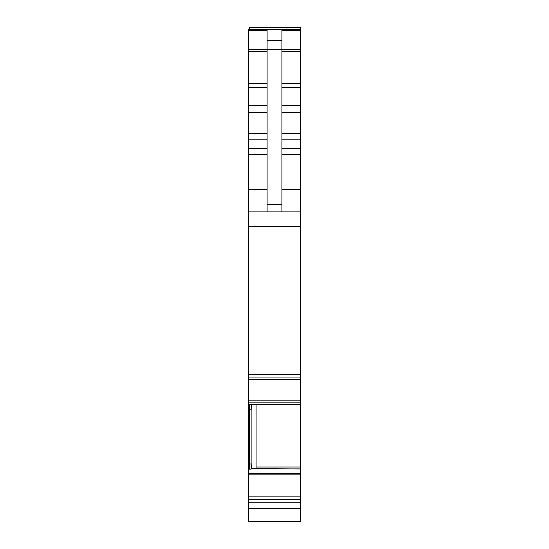 <?xml version="1.0" encoding="UTF-8"?>
<svg xmlns="http://www.w3.org/2000/svg" width="549" height="549" viewBox="0 0 549 549"><rect width="100%" height="100%" fill="white"/><g stroke="black" fill="none" stroke-linecap="round" stroke-linejoin="round"><path stroke-width="0.82" d="M300.427 27.45L249.315 27.45L300.427 27.45L300.427 83.482L281.905 83.482M281.905 87.593L300.427 87.593L300.427 83.482M300.427 87.593L300.427 148.251L281.905 148.251M281.905 154.42L300.427 154.42L300.427 148.251M300.427 154.42L300.427 189.679L281.905 189.679M300.427 211.907L248.573 211.907L248.573 226.27L300.427 226.27L300.427 189.679M300.427 226.27L300.427 404.702L251.085 404.682L300.427 404.695M300.427 499.542L248.573 499.542L248.573 502.754L300.427 502.754L300.427 404.702L251.126 404.702M300.427 502.754L300.427 521.55L248.573 521.55L248.573 508.6L300.427 508.6M248.573 404.695L249.315 404.695L248.573 404.702L248.573 402.149L300.427 402.149M300.427 400.832L248.573 400.832L248.573 402.149M248.573 400.832L248.573 377.046L300.427 377.046L248.573 377.053L248.573 374.349L300.427 374.349M248.573 226.27L248.573 374.349M248.573 211.907L248.573 189.679L267.095 189.679M300.427 29.227L248.573 29.227L248.573 189.679M248.573 502.754L248.573 508.6M248.573 499.542L248.573 474.851L300.427 474.851M300.427 473.362L248.573 473.362L248.573 474.851M248.573 473.362L248.573 468.674L249.315 468.681L248.573 468.674L248.573 404.702L249.315 404.702M249.315 27.45L249.315 29.227M267.095 211.907L267.095 30.339L248.573 30.339M267.095 40.352L281.905 40.352L281.905 30.339L300.427 30.339M250.948 404.558L249.315 404.558L249.315 463.939L251.909 463.939L251.909 409.163L251.147 404.695M300.427 467L256.074 467L256.074 404.702M256.074 467L255.999 468.674M251.84 468.674L300.427 468.956M251.909 463.939L251.085 468.956M281.905 40.352L281.905 211.907M249.315 463.939L249.315 469.162L250.948 469.162M248.573 29.392L300.427 29.392M281.905 49.314L300.427 49.314M281.905 51.476L300.427 51.476M300.427 105.422L281.905 105.422M281.905 112.27L300.427 112.27M300.427 133.675L281.905 133.675M281.905 139.851L300.427 139.851M248.573 379.544L300.427 379.544M300.427 468.901L251.147 468.901M249.315 468.956L248.573 468.956M300.427 496.138L248.573 496.138M248.573 499.35L300.427 499.35M248.573 154.42L267.095 154.42M248.573 148.251L267.095 148.251M248.573 139.851L267.095 139.851M248.573 133.675L267.095 133.675M248.573 112.27L267.095 112.27M248.573 105.422L267.095 105.422M248.573 87.593L267.095 87.593M248.573 83.482L267.095 83.482M248.573 51.476L267.095 51.476M248.573 49.314L267.095 49.314M248.573 468.901L249.315 468.901M249.315 463.679L248.573 463.679M249.315 408.902L248.573 408.902M267.095 49.781L281.905 49.781M267.095 204.592L281.905 204.592M251.909 409.163L249.315 409.163"/></g></svg>
